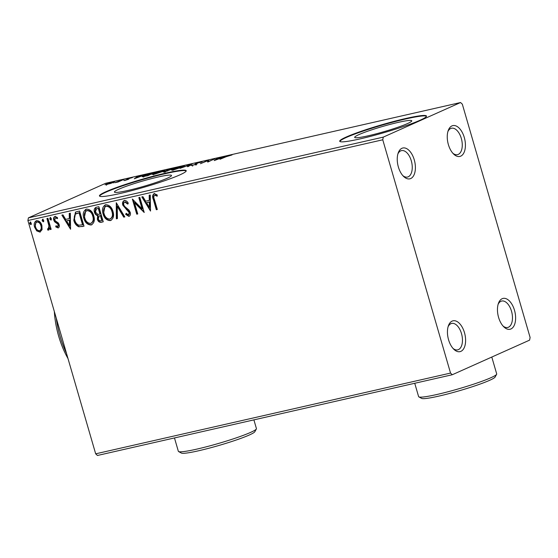 <?xml version="1.0" encoding="UTF-8"?>
<svg xmlns="http://www.w3.org/2000/svg" width="558" height="558" viewBox="0 0 558 558"><rect width="100%" height="100%" fill="white"/><g stroke="black" fill="none" stroke-linecap="round" stroke-linejoin="round"><path stroke-width="0.84" d="M452.133 321.108A15.812 8.6 77.2 0 0 448.416 325.719A15.812 8.6 77.2 0 0 453.766 349.203A15.812 8.6 77.2 0 0 460.915 351.345A15.812 8.6 77.2 0 0 464.479 332.666A15.812 8.6 77.2 0 0 452.133 321.108M448.095 326.758A13.552 7.373 -102.8 0 1 450.913 323.689A13.552 7.373 -102.8 0 1 451.666 323.431A13.552 7.373 -102.8 0 1 461.689 334.298A13.552 7.373 -102.8 0 1 458.439 349.608A13.552 7.373 -102.8 0 1 457.686 349.859A13.552 7.373 -102.8 0 1 453.019 348.408M502.144 298.718A15.812 8.6 77.2 0 0 498.434 303.336A15.812 8.6 77.2 0 0 503.776 326.814A15.812 8.6 77.2 0 0 510.933 328.962A15.812 8.6 77.2 0 0 514.497 310.276A15.812 8.6 77.2 0 0 502.144 298.718M498.106 304.368A13.552 7.373 -102.8 0 1 500.924 301.299A13.552 7.373 -102.8 0 1 501.684 301.041A13.552 7.373 -102.8 0 1 511.7 311.908A13.552 7.373 -102.8 0 1 508.457 327.218A13.552 7.373 -102.8 0 1 507.696 327.476A13.552 7.373 -102.8 0 1 503.03 326.018M451.938 125.913A15.812 8.6 77.2 0 0 448.227 130.523A15.812 8.6 77.2 0 0 453.57 154.008A15.812 8.6 77.2 0 0 460.727 156.149A15.812 8.6 77.2 0 0 464.291 137.47A15.812 8.6 77.2 0 0 451.938 125.913M447.9 131.562A13.552 7.373 -102.8 0 1 450.718 128.493A13.552 7.373 -102.8 0 1 451.478 128.235A13.552 7.373 -102.8 0 1 461.501 139.102A13.552 7.373 -102.8 0 1 458.251 154.413A13.552 7.373 -102.8 0 1 457.49 154.664A13.552 7.373 -102.8 0 1 452.824 153.213M401.927 148.295A15.812 8.6 77.2 0 0 398.217 152.913A15.812 8.6 77.2 0 0 403.56 176.398A15.812 8.6 77.2 0 0 410.716 178.539A15.812 8.6 77.2 0 0 414.273 159.86A15.812 8.6 77.2 0 0 401.927 148.295M397.889 153.952A13.552 7.373 -102.8 0 1 400.707 150.876A13.552 7.373 -102.8 0 1 401.467 150.625A13.552 7.373 -102.8 0 1 411.483 161.492A13.552 7.373 -102.8 0 1 408.24 176.802A13.552 7.373 -102.8 0 1 407.48 177.053A13.552 7.373 -102.8 0 1 402.813 175.603M407.549 123.555A29.727 2.692 -16.2 0 0 411.769 120.793A29.727 2.692 -16.2 0 0 390.635 124.246A29.727 2.692 -16.2 0 0 358.906 134.624A29.727 2.692 -16.2 0 0 354.679 137.38A29.727 2.692 -16.2 0 0 375.813 133.927A29.727 2.692 -16.2 0 0 407.549 123.555M167.281 178.225A29.727 2.692 -16.2 0 0 171.501 175.463A29.727 2.692 -16.2 0 0 150.367 178.916A29.727 2.692 -16.2 0 0 118.638 189.295A29.727 2.692 -16.2 0 0 114.411 192.05A29.727 2.692 -16.2 0 0 135.545 188.597A29.727 2.692 -16.2 0 0 167.281 178.225M179.795 174.912A45.177 4.094 -16.2 0 0 186.212 170.72A45.177 4.094 -16.2 0 0 154.092 175.965A45.177 4.094 -16.2 0 0 105.867 191.736A45.177 4.094 -16.2 0 0 99.45 195.928A45.177 4.094 -16.2 0 0 131.569 190.683A45.177 4.094 -16.2 0 0 179.795 174.912M186.212 170.957A45.177 4.094 -16.2 0 0 153.066 176.705A45.177 4.094 -16.2 0 0 105.992 192.168A45.177 4.094 -16.2 0 0 99.582 196.123M420.062 120.242A45.177 4.094 -16.2 0 0 426.479 116.05A45.177 4.094 -16.2 0 0 394.36 121.295A45.177 4.094 -16.2 0 0 346.134 137.066A45.177 4.094 -16.2 0 0 339.717 141.258A45.177 4.094 -16.2 0 0 371.837 136.012A45.177 4.094 -16.2 0 0 420.062 120.242M426.479 116.287A45.177 4.094 -16.2 0 0 393.334 122.035A45.177 4.094 -16.2 0 0 346.26 137.498A45.177 4.094 -16.2 0 0 339.85 141.453M530.1 337.464L462.324 104.172L460.559 102.526L383.269 137.122L382.76 139.793L450.536 373.079L452.301 374.732L529.591 340.136L530.1 337.464M452.301 374.732L97.441 455.474L95.676 453.828L450.536 373.079M42.073 229.652L39.918 232.093L36.709 230.879L34.603 227.169C33.668 224.044 34.331 221.868 36.598 220.654C39.248 220.752 41.013 222.37 41.899 225.509L42.073 229.652M40.413 231.926L36.709 230.879M36.075 220.829L36.598 220.654M47.932 218.283L51.141 229.331L50.15 229.554L49.676 227.929L48.476 230.147L47.604 229.938L47.737 228.654L48.832 228.494L49.418 225.844L48.965 226.046L46.942 218.506L47.932 218.283M48.246 228.752L48.965 226.046M57.613 218.457L55.458 217.808L54.761 219.859L55.305 220.863L58.339 222.998L59.148 224.623C59.643 226.241 59.288 227.35 58.095 227.957L55.716 226.82L56.03 225.739L57.641 226.611L58.234 226.36L58.625 224.7L58.172 224.909L57.641 223.96L54.607 221.777L53.784 220.145C53.254 218.373 53.645 217.146 54.956 216.476L57.432 217.508L57.16 218.659L55.598 217.746M57.641 226.611L58.172 224.909M58.367 227.866L56.177 226.618L55.716 226.82M76.606 211.754L79.613 211.07L84.007 226.192L78.811 226.792C76.216 225.565 74.542 223.388 73.796 220.25L75.483 212.124L76.606 211.754M98.857 206.69L103.244 221.812L101.416 222.23C99.415 222.565 98.055 221.54 97.35 219.161L97.629 215.667C96.032 215.214 94.972 214.084 94.462 212.27C93.751 209.766 94.351 208.106 96.269 207.283L98.857 206.69M95.774 207.443L96.269 207.283M116.273 202.728L124.811 216.909L123.73 217.153L117.25 206.397L117.431 218.59L116.35 218.834L116.273 202.728M138.83 197.595L139.821 197.372L144.215 212.493L134.471 202.687L137.749 213.965L136.752 214.188L132.358 199.066L142.095 208.845L138.83 197.595M157.426 195.956L155.815 195.105L154.643 195.237C153.638 196.263 153.555 197.671 154.399 199.45L157.321 209.508L156.324 209.738L153.359 199.527C152.16 196.869 152.439 194.923 154.182 193.689L157.133 194.881L156.965 196.158L154.789 195.174M153.792 193.821L154.182 193.689M382.76 139.793L27.9 220.536L95.676 453.828M150.52 211.057L141.816 196.918L142.897 196.674L145.631 201.215L149.265 200.392L149.188 195.237L150.269 194.993L150.52 211.057M124.364 200.475C125.975 200.489 127.259 201.368 128.228 203.119L127.642 204.068L124.873 202.01C123.778 202.533 123.423 203.524 123.82 204.981L124.58 206.397L129.024 210.15L130.202 212.333C130.788 214.293 130.356 215.639 128.912 216.385L125.669 214.398L126.178 213.289L128.48 214.837L129.156 214.551L129.679 212.417L129.226 212.626L122.823 205.191C122.181 202.917 122.697 201.347 124.364 200.475L123.988 200.601M129.247 216.274L126.129 214.195L125.669 214.398M128.48 214.837L129.226 212.626M112.974 211.468C114.299 215.765 113.441 218.813 110.386 220.605C106.697 220.452 104.248 218.185 103.042 213.805C101.723 209.501 102.609 206.474 105.692 204.723C109.34 204.905 111.767 207.157 112.974 211.468M110.965 220.417L110.847 220.396C107.15 220.25 104.702 217.983 103.495 213.602L103.042 213.805M105.037 204.939L105.692 204.723M93.73 215.848C95.062 220.145 94.197 223.186 91.149 224.979C87.453 224.825 85.004 222.565 83.805 218.185C82.486 213.881 83.365 210.854 86.455 209.104C90.103 209.285 92.53 211.531 93.73 215.848M91.721 224.79L91.603 224.776C87.906 224.623 85.458 222.356 84.258 217.983L83.805 218.185M85.799 209.32L86.455 209.104M70.573 229.247L61.868 215.109L62.949 214.865L65.691 219.406L69.318 218.583L69.241 213.428L70.329 213.184L70.573 229.247M51.392 218.631L50.931 220.075L49.739 219.008L50.199 217.557L51.392 218.631M43.768 220.368L43.301 221.812L42.108 220.745L42.568 219.294L43.768 220.368M31.325 223.193L30.864 224.644L29.665 223.57L30.132 222.126L31.325 223.193M110.421 183.533L105.05 184.754L112.793 181.88C114.906 181.476 115.129 181.643 113.448 182.389L110.421 183.533M114.536 181.699L113.448 182.389M123.974 179.362L118.157 181.964L114.774 182.71L123.974 179.362M124.95 180.443L123.855 180.506L127.35 179.564L126.799 179.264L127.37 178.937L132.406 177.59L128.396 178.693L128.947 178.999L128.368 179.327L124.95 180.443M127.238 179.341L126.812 179.313M142.946 176.733C141.739 176.809 142.032 176.468 143.811 175.7L155.654 172.15L147.696 175.714L142.157 176.698M174.891 167.777L165.105 171.752C163.201 172.171 162.859 172.108 164.094 171.55L167.002 170.511C166.033 170.643 166.033 170.497 166.995 170.071L174.891 167.777M163.361 172.004L164.094 171.55L164.212 171.941M167.037 170.622L167.002 170.511C166.033 170.643 166.033 170.497 166.995 170.071L167.149 170.588M192.308 163.808L188.499 166.43L187.411 166.675L190.306 164.687L180.039 168.356L192.308 163.808M214.865 158.681L207.904 162.015L207.367 160.83L200.441 163.71L208.399 160.153L208.943 161.332L214.921 158.87M226.304 156.665L220.012 159.26L225.383 156.854L232.065 154.922L226.304 156.665M460.559 102.526L105.699 183.268L28.409 217.864L383.269 137.122M214.209 160.578L217.85 157.998L218.931 157.754L217.711 158.591L221.345 157.768L226.311 156.073L214.209 160.578M200.72 161.855C202.038 161.597 202.428 161.632 201.884 161.966L200.671 162.336L200.72 161.855L195.056 163.961M200.671 162.336L196.814 163.215L196.36 163.494L197.155 163.829L196.451 164.254L191.136 165.58L192.398 165.182L192.629 166.151M196.36 163.494L197.155 163.829M192.398 165.182L195.426 164.498L195.851 164.171L195.419 164.101M195.467 164.652L195.851 164.171M182.891 166.821L173.761 169.827L171.348 170.064L172.903 169.102L182.048 166.103L184.405 165.879L182.891 166.821M163.647 171.201L154.517 174.208L152.111 174.445L153.659 173.482L162.803 170.476L165.168 170.253L163.647 171.201M134.262 178.769L137.903 176.189L138.991 175.944L137.77 176.781L141.397 175.958L146.363 174.263L134.262 178.769M27.9 220.536L28.409 217.864M217.969 158.416L217.85 157.998M217.32 158.863L216.044 159.741L220.103 158.228L217.32 158.863M207.716 162.057L207.367 160.83M207.562 161.499L208.65 161.018L208.399 160.153M195.67 164.966L195.83 163.438M196.081 164.303L196.521 164.115M190.424 165.105L190.306 164.687M181.943 167.226L181.894 167.051C183.749 166.228 183.54 166.033 181.266 166.458L173.894 168.879L172.652 169.653L172.903 170.518M173.894 168.879C172.024 169.702 172.241 169.904 174.535 169.472L183.122 166.284L183.373 167.149M165.105 171.313C164.366 171.648 164.568 171.69 165.726 171.432L169.304 170.057L165.105 171.313C164.366 171.648 164.568 171.69 165.726 171.432L165.775 171.599M169.618 169.806L173.078 168.363L167.986 169.841L169.702 170.099M168.188 170.316L167.986 169.841M162.706 171.606L162.65 171.425C164.512 170.608 164.303 170.406 162.022 170.839L154.657 173.259L153.408 174.026L153.659 174.891M154.657 173.259C152.787 174.082 152.997 174.277 155.291 173.852L163.878 170.664L164.129 171.529M147.514 175.575L153.841 172.743L144.808 175.477C143.336 176.105 143.141 176.37 144.222 176.272L147.563 175.742M144.285 176.481L143.497 176.265L143.748 177.13M138.028 176.607L137.903 176.189M137.373 177.053L136.096 177.932L140.163 176.419L137.373 177.053M127.489 179.341L127.37 178.937M128.221 179.39L128.075 178.888M106.334 184.67L106.153 184.049M107.15 183.826C105.874 184.384 105.992 184.531 107.492 184.259L112.458 182.612C113.734 182.054 113.609 181.915 112.081 182.201L107.15 183.826C105.874 184.384 105.992 184.531 107.492 184.259L107.527 184.391M112.507 182.787L112.458 182.612C113.734 182.054 113.609 181.915 112.081 182.201M157.293 209.417L156.324 209.738M156.777 209.536L153.813 199.325C152.613 196.667 152.892 194.721 154.643 193.486M155.815 195.105L155.361 195.307M150.507 210.394L142.318 196.807M149.649 195.14L149.725 200.183L149.265 200.392M149.377 207.43L149.837 207.227L149.746 201.836L146.51 202.673L149.377 207.43L149.293 202.038L146.51 202.673M149.746 201.836L149.293 202.038M144.048 211.907L134.924 202.484L134.471 202.687M137.721 213.867L136.752 214.188M137.205 213.986L132.978 199.422M139.312 197.49L142.548 208.643L142.095 208.845M128.103 203.865L125.341 201.808L124.887 202.01M126.129 214.195L126.415 213.568M129.679 212.417L128.507 210.603L128.054 210.805M128.507 210.603L126.84 209.376L126.387 209.578M126.84 209.376L123.276 204.988L122.823 205.191M123.276 204.988C122.634 202.714 123.151 201.145 124.818 200.273M124.755 216.818L123.73 217.153M124.183 216.95L117.703 206.195L117.25 206.397M117.431 218.485L116.35 218.834M116.803 218.631L116.566 203.224M111.202 220.298L110.847 220.396M103.495 213.602L105.267 204.849M110.351 218.862C112.807 217.404 113.504 214.956 112.437 211.496C111.481 208.05 109.549 206.237 106.634 206.062L106.173 206.265C103.676 207.674 102.965 210.108 104.039 213.581C104.995 217.055 106.948 218.882 109.891 219.064L110.575 218.799M106.634 206.062L106.173 206.265C109.096 206.439 111.028 208.253 111.984 211.705L112.437 211.496M109.891 219.064C112.353 217.606 113.051 215.158 111.984 211.705M103.223 221.721L101.87 222.028C99.868 222.363 98.515 221.338 97.803 218.959L97.35 219.161M97.803 218.959L98.082 215.465L97.629 215.667M98.082 215.465C96.485 215.011 95.432 213.874 94.916 212.068L94.462 212.27M94.916 212.068L95.99 207.36M97.629 208.525L96.36 208.992L95.46 212.04L97.803 214.391L99.945 214.091L100.398 213.888L98.766 208.267L96.625 208.887M100.342 215.555L99.157 215.988L98.334 218.91C98.752 220.326 99.561 220.933 100.768 220.724L102.254 220.284L100.852 215.437L99.394 215.897M100.852 215.437L99.889 215.758M101.8 220.487L100.391 215.646M98.766 208.267L97.169 208.727M99.945 214.091L98.313 208.469M91.958 224.679L91.603 224.776M84.258 217.983L86.03 209.229M91.107 223.235C93.57 221.784 94.26 219.329 93.193 215.876C92.244 212.424 90.305 210.617 87.39 210.443L86.936 210.645C84.432 212.047 83.721 214.488 84.802 217.962C85.758 221.435 87.704 223.256 90.654 223.437L91.331 223.179M87.39 210.443L86.936 210.645C89.852 210.819 91.791 212.626 92.74 216.079L93.193 215.876M90.654 223.437C93.109 221.986 93.807 219.531 92.74 216.079M83.979 226.102L78.811 226.792M79.264 226.59C76.669 225.362 75.002 223.186 74.249 220.047L73.796 220.25M74.249 220.047L75.721 212.019M82.563 224.867L79.069 212.849L75.449 214.084C74.193 215.709 73.977 217.69 74.793 220.026C75.4 222.6 76.781 224.344 78.922 225.244L83.016 224.665L79.522 212.647L76.369 213.575M79.522 212.647L79.069 212.849M70.559 228.585L62.377 214.997M69.701 213.33L69.778 218.373L69.318 218.583M69.429 225.62L69.889 225.418L69.799 220.026L66.562 220.863L69.429 225.62L69.345 220.229L66.562 220.863M69.799 220.026L69.345 220.229M56.177 226.618L56.337 226.039M58.625 224.7L58.095 223.751L57.641 223.96M58.095 223.751L55.061 221.575L54.607 221.777M55.061 221.575L54.238 219.943L53.784 220.145M54.238 219.943C53.708 218.171 54.098 216.943 55.409 216.274M51.385 219.873L50.192 218.806L49.739 219.008M50.192 218.806L50.652 217.355M51.12 229.233L50.15 229.554M50.604 229.352L50.129 227.727L49.676 227.929M48.93 229.938L47.604 229.938M48.065 229.736L48.162 228.759M49.418 225.844L47.423 218.394M43.754 221.61L42.561 220.536L42.108 220.745M42.561 220.536L43.022 219.092M37.163 230.677L35.056 226.966L34.603 227.169M35.056 226.966L36.298 220.738M39.981 230.531C41.627 229.533 42.08 227.859 41.355 225.523C40.72 223.179 39.423 221.938 37.449 221.805L36.877 222.042M40.071 230.503L39.527 230.733C41.166 229.736 41.627 228.069 40.901 225.725C40.267 223.381 38.962 222.14 36.995 222.007L37.093 221.924M37.449 221.805L36.995 222.007C35.335 222.963 34.868 224.609 35.593 226.939C36.235 229.289 37.546 230.559 39.527 230.733M41.355 225.523L40.901 225.725M31.318 224.442L30.118 223.367L29.665 223.57M30.118 223.367L30.585 221.924M56.239 318.074A67.762 36.849 77.2 0 0 66.5 353.402M67.992 358.543A63.242 34.394 -102.8 0 1 54.328 311.497M496.627 374.299L495.092 377.069A38.397 3.481 163.8 0 1 489.701 380.284A38.397 3.481 163.8 0 1 450.341 393.257A38.397 3.481 163.8 0 1 421.653 398.405L418.87 396.891A40.657 3.683 -16.2 0 0 449.246 391.437A40.657 3.683 -16.2 0 0 490.921 377.703A40.657 3.683 -16.2 0 0 496.627 374.299A40.657 3.683 -16.2 0 0 496.697 373.93L491.793 357.05M414.74 383.276L418.612 396.619A40.657 3.683 -16.2 0 0 418.87 396.891M256.359 428.969L254.825 431.739A38.397 3.481 163.8 0 1 249.433 434.954A38.397 3.481 163.8 0 1 210.073 447.928A38.397 3.481 163.8 0 1 181.385 453.075L178.602 451.561A40.657 3.683 -16.2 0 0 208.978 446.107A40.657 3.683 -16.2 0 0 250.654 432.373A40.657 3.683 -16.2 0 0 256.359 428.969A40.657 3.683 -16.2 0 0 256.429 428.6L253.897 419.874M174.473 437.946L178.344 451.289A40.657 3.683 -16.2 0 0 178.602 451.561M196.848 164.066L196.744 163.682M153.813 199.325L153.359 199.527M101.87 222.028L101.416 222.23M82.5 226.436L82.047 226.639M78.455 212.891L78.001 213.093M56.77 222.844L56.316 223.047M48.469 222.014L48.016 222.217M196.353 163.543L196.604 164.408M195.872 164.198L196.123 165.063M164.659 171.585L164.91 172.45M167.512 170.148L167.763 171.006M106.292 184.363L106.543 185.228M113.323 182.075L113.574 182.94M99.157 215.988L99.61 215.786M96.36 208.992L96.813 208.79M76.132 213.672L76.585 213.47"/></g></svg>
